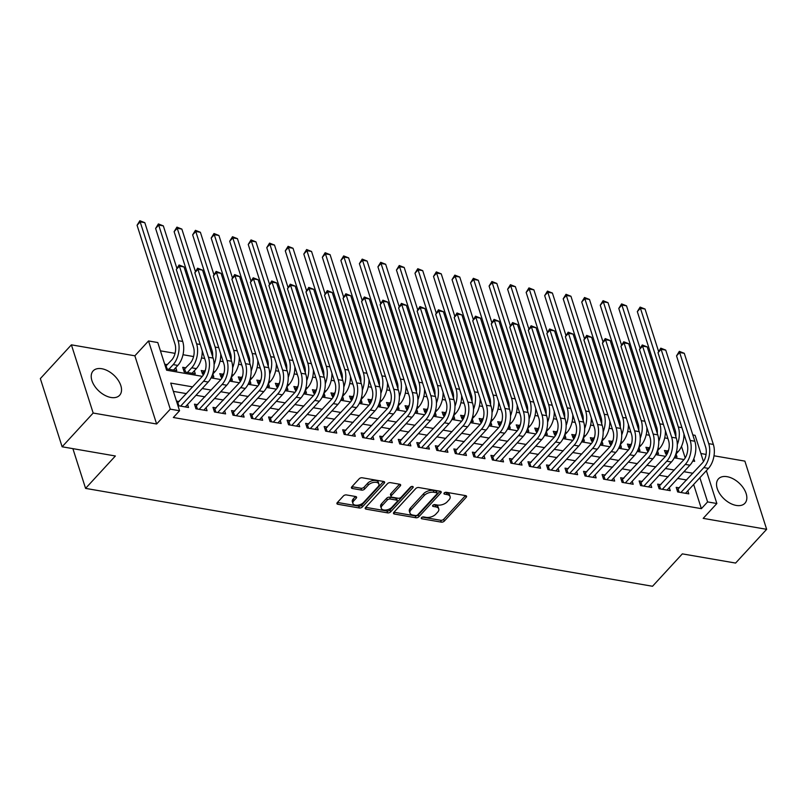 <?xml version="1.0" encoding="UTF-8"?>
<svg xmlns="http://www.w3.org/2000/svg" width="807" height="807" viewBox="0 0 807 807"><rect width="100%" height="100%" fill="white"/><g stroke="black" fill="none" stroke-linecap="round" stroke-linejoin="round"><path stroke-width="1.21" d="M421.506 517.64A1.584 0.868 162.3 0 0 421.274 518.346A1.584 0.868 162.3 0 0 421.93 518.79L441.247 522.129A2.26 1.231 162.3 0 0 444.284 521.12L466.234 497.263A2.26 1.231 162.3 0 0 466.577 496.265A2.26 1.231 162.3 0 0 465.639 495.629L446.311 492.29A1.584 0.868 162.3 0 0 444.183 492.996A1.584 0.868 162.3 0 0 443.951 493.702A1.584 0.868 162.3 0 0 444.607 494.146L447.108 494.58A7.243 3.944 162.3 0 1 450.104 496.618A7.243 3.944 162.3 0 1 449.025 499.826L447.199 501.813A7.243 3.944 162.3 0 1 437.475 505.041L434.973 504.617A1.584 0.868 162.3 0 0 432.845 505.323A1.584 0.868 162.3 0 0 432.613 506.019A1.584 0.868 162.3 0 0 433.268 506.473L435.77 506.897A7.243 3.944 162.3 0 1 438.766 508.935A7.243 3.944 162.3 0 1 437.687 512.142L435.851 514.13A7.243 3.944 162.3 0 1 426.136 517.368L423.635 516.934A1.584 0.868 162.3 0 0 421.506 517.64M110.963 397.478A17.996 10.915 42.6 0 0 119.618 395.289A17.996 10.915 42.6 0 0 118.115 380.127A17.996 10.915 42.6 0 0 101.783 368.728A17.996 10.915 42.6 0 0 93.128 370.917A17.996 10.915 42.6 0 0 94.631 386.079A17.996 10.915 42.6 0 0 110.963 397.478M736.266 505.434A17.996 10.915 42.6 0 0 744.922 503.245A17.996 10.915 42.6 0 0 743.429 488.084A17.996 10.915 42.6 0 0 727.097 476.685A17.996 10.915 42.6 0 0 718.442 478.874A17.996 10.915 42.6 0 0 719.935 494.035A17.996 10.915 42.6 0 0 736.266 505.434M346.455 494.933A2.26 1.231 162.3 0 0 343.419 495.952L337.265 502.64A2.26 1.231 162.3 0 0 336.923 503.639A2.26 1.231 162.3 0 0 337.861 504.274L359.317 507.986A2.26 1.231 162.3 0 0 362.363 506.967L384.303 483.121A2.26 1.231 162.3 0 0 384.646 482.122A2.26 1.231 162.3 0 0 383.708 481.486L362.242 477.774A2.26 1.231 162.3 0 0 359.206 478.783L351.771 486.873A2.26 1.231 162.3 0 0 351.428 487.872A2.26 1.231 162.3 0 0 352.366 488.507L361.556 490.091A2.26 1.231 162.3 0 0 364.593 489.082L368.285 485.078A6.053 3.299 162.3 0 1 374.357 482.314A6.053 3.299 162.3 0 1 378.917 484.079A6.053 3.299 162.3 0 1 378.009 486.752L363.564 502.458A6.053 3.299 162.3 0 1 357.481 505.222A6.053 3.299 162.3 0 1 352.921 503.457A6.053 3.299 162.3 0 1 353.829 500.774L356.24 498.161A2.26 1.231 162.3 0 0 356.583 497.162A2.26 1.231 162.3 0 0 355.645 496.517L346.455 494.933M62.119 446.785L40.35 378.594L71.399 344.841L93.168 413.043L62.119 446.785L115.381 455.985L85.572 488.386L652.52 586.265L682.329 553.874L735.601 563.064L766.65 529.321L703.19 518.366L716.858 503.518L707.598 501.914L701.384 508.662L173.344 417.501L179.558 410.753L170.287 409.149L148.528 340.947L157.789 342.551L166.615 370.201L202.335 376.365M93.168 413.043L156.629 423.998L170.287 409.149M393.816 512.405A2.26 1.231 162.3 0 0 393.483 513.403A2.26 1.231 162.3 0 0 394.421 514.039L415.877 517.751A2.26 1.231 162.3 0 0 418.914 516.732L440.864 492.885A2.26 1.231 162.3 0 0 441.207 491.887A2.26 1.231 162.3 0 0 440.269 491.251L418.803 487.539A2.26 1.231 162.3 0 0 415.766 488.548L393.816 512.405M387.602 512.869L366.136 509.156A2.26 1.231 162.3 0 1 365.198 508.521A2.26 1.231 162.3 0 1 365.541 507.522L387.491 483.665A2.26 1.231 162.3 0 1 390.527 482.657L399.707 484.24A2.26 1.231 162.3 0 1 400.645 484.886A2.26 1.231 162.3 0 1 400.312 485.885L391.405 495.559A2.26 1.231 162.3 0 0 391.072 496.557A2.26 1.231 162.3 0 0 392.01 497.193L398.103 498.252A2.26 1.231 162.3 0 0 401.14 497.233L410.4 487.166A1.584 0.868 162.3 0 1 411.994 486.439A1.584 0.868 162.3 0 1 413.184 486.903A1.584 0.868 162.3 0 1 412.952 487.61L390.638 511.85A2.26 1.231 162.3 0 1 387.602 512.869L387.007 511.023L365.702 507.341M766.65 529.321L744.881 461.12L714.003 455.794M167.422 364.663L164.699 364.189M185.953 367.861L182.705 367.306L184.178 371.906L195.294 373.833L194.326 370.796M204.474 371.059L201.236 370.504L203.213 375.194M223.004 374.256L219.766 373.702L221.743 378.392M241.535 377.454L238.287 376.899L240.274 381.59M260.066 380.662L256.818 380.097L258.795 384.798M278.586 383.86L275.348 383.295L277.326 387.996M297.117 387.057L293.879 386.492L295.856 391.193M315.648 390.255L312.4 389.69L314.377 394.391M334.169 393.453L330.931 392.888L332.908 397.589M352.699 396.651L349.461 396.096L351.438 400.786M371.23 399.848L367.982 399.294L369.959 403.984M389.751 403.046L386.513 402.491L388.49 407.182M408.281 406.244L405.043 405.689L407.021 410.38M426.812 409.452L423.564 408.887L425.551 413.577M445.343 412.649L442.095 412.084L444.072 416.785M463.864 415.847L460.626 415.282L462.603 419.983M482.394 419.045L479.156 418.48L481.133 423.181M500.925 422.243L497.677 421.678L499.654 426.378M519.446 425.44L516.208 424.885L518.185 429.576M537.976 428.638L534.738 428.083L536.716 432.774M556.507 431.836L553.259 431.281L555.236 435.972M575.028 435.034L571.79 434.479L573.767 439.169M593.559 438.231L590.321 437.676L592.298 442.367M612.089 441.439L608.841 440.874L610.818 445.575M630.62 444.637L627.372 444.072L629.349 448.773M649.141 447.835L645.903 447.27L647.88 451.97M679.433 487.892L676.195 487.337L677.668 491.937L688.785 493.864L687.816 490.827M660.903 484.694L657.665 484.139L659.137 488.739L670.254 490.666L669.285 487.63M642.382 481.497L639.134 480.932L640.607 485.542L651.723 487.468L650.755 484.432M623.851 478.299L620.613 477.734L622.076 482.344L633.192 484.261L632.234 481.234M605.321 475.101L602.083 474.536L603.555 479.146L614.672 481.063L613.703 478.037M586.8 471.903L583.552 471.338L585.025 475.948L596.141 477.865L595.173 474.839M568.269 468.706L565.031 468.141L566.494 472.751L577.61 474.667L576.642 471.641M549.738 465.498L546.5 464.943L547.973 469.553L559.09 471.47L558.121 468.433M531.218 462.3L527.97 461.745L529.442 466.355L540.559 468.272L539.59 465.236M512.687 459.102L509.439 458.547L510.912 463.157L522.028 465.074L521.06 462.038M494.156 455.905L490.918 455.35L492.391 459.95L503.507 461.876L502.539 458.84M475.626 452.707L472.388 452.152L473.86 456.752L484.977 458.679L484.008 455.642M457.105 449.509L453.857 448.944L455.33 453.554L466.446 455.471L465.478 452.445M438.574 446.311L435.336 445.746L436.799 450.356L447.915 452.273L446.957 449.247M420.043 443.114L416.805 442.549L418.278 447.159L429.395 449.075L428.426 446.049M401.523 439.916L398.275 439.351L399.747 443.961L410.864 445.878L409.895 442.851M382.992 436.708L379.754 436.153L381.217 440.763L392.333 442.68L391.365 439.644M364.461 433.51L361.223 432.956L362.696 437.565L373.812 439.482L372.844 436.446M345.941 430.313L342.693 429.758L344.165 434.368L355.282 436.284L354.313 433.248M327.41 427.115L324.162 426.56L325.635 431.16L336.751 433.087L335.783 430.05M308.879 423.917L305.641 423.362L307.114 427.962L318.23 429.889L317.262 426.853M290.349 420.719L287.11 420.154L288.583 424.764L299.7 426.691L298.731 423.655M271.828 417.522L268.58 416.957L270.052 421.567L281.169 423.483L280.2 420.457M253.297 414.324L250.059 413.759L251.522 418.369L262.638 420.286L261.68 417.259M234.766 411.126L231.528 410.561L233.001 415.171L244.118 417.088L243.149 414.062M216.246 407.928L212.998 407.364L214.47 411.974L225.587 413.89L224.618 410.864M197.715 404.721L194.477 404.166L195.94 408.776L207.056 410.692L206.088 407.656M701.384 508.662L693.657 484.472M686.696 480.004L677.729 478.46M668.166 476.806L659.198 475.252M649.635 473.608L640.667 472.055M631.114 470.41L622.147 468.857M612.584 467.213L603.616 465.659M594.053 464.015L585.085 462.461M575.532 460.807L566.564 459.264M557.001 457.609L548.034 456.066M538.471 454.412L529.503 452.868M519.95 451.214L510.982 449.67M501.419 448.016L492.452 446.463M482.889 444.818L473.921 443.265M464.358 441.621L455.39 440.067M445.837 438.423L436.869 436.869M427.307 435.225L418.339 433.672M408.776 432.017L399.808 430.474M390.255 428.82L381.287 427.276M371.724 425.622L362.757 424.079M353.194 422.424L344.226 420.881M334.673 419.226L325.705 417.683M316.142 416.029L307.174 414.475M297.612 412.831L288.644 411.277M279.091 409.633L270.113 408.08M260.56 406.435L251.592 404.882M242.029 403.238L233.062 401.684M223.499 400.03L214.531 398.487M204.978 396.832L196.01 395.289M186.447 393.634L173.374 391.375M179.184 401.523L176.461 401.059M187.567 404.458L188.535 407.495L177.933 405.659M667.873 438.443L664.716 437.898M649.342 435.245L646.185 434.701M630.812 432.038L627.664 431.493M612.291 428.84L609.134 428.295M593.76 425.642L590.603 425.097M575.23 422.444L572.072 421.9M556.699 419.247L553.552 418.702M538.178 416.049L535.021 415.504M519.647 412.851L516.49 412.306M501.117 409.653L497.969 409.109M482.596 406.456L479.439 405.911M464.065 403.248L460.908 402.703M445.535 400.05L442.387 399.505M427.014 396.852L423.857 396.308M408.483 393.655L405.326 393.11M389.952 390.457L386.795 389.912M371.432 387.259L368.274 386.714M352.901 384.061L349.744 383.517M334.37 380.864L331.213 380.319M315.84 377.666L312.692 377.121M297.319 374.458L294.162 373.913M278.788 371.26L275.631 370.716M260.257 368.063L257.11 367.518M241.737 364.865L238.579 364.32M223.206 361.667L220.049 361.122M204.675 358.469L201.518 357.925M193.579 356.553L182.997 354.727M175.048 353.355L160.432 350.833M685.193 457.952L681.501 446.382M667.671 451.032L664.423 450.467L666.411 455.168M676.044 453.968L677.012 456.994L674.834 456.621M657.523 450.77L658.492 453.796L656.313 453.423M638.993 447.572L639.961 450.599L637.782 450.225M620.462 444.375L621.43 447.401L619.251 447.028M601.941 441.167L602.91 444.203L600.721 443.83M583.411 437.969L584.379 441.005L582.2 440.632M564.88 434.771L565.848 437.808L563.669 437.434M546.349 431.574L547.317 434.61L545.139 434.227M527.828 428.376L528.797 431.412L526.618 431.029M509.298 425.178L510.266 428.204L508.087 427.831M490.767 421.98L491.735 425.007L489.556 424.633M472.246 418.783L473.215 421.809L471.036 421.436M453.716 415.585L454.684 418.611L452.505 418.238M435.185 412.387L436.153 415.413L433.974 415.04M416.664 409.179L417.633 412.216L415.444 411.842M398.133 405.982L399.102 409.018L396.923 408.645M379.603 402.784L380.571 405.82L378.392 405.437M361.082 399.586L362.04 402.622L359.861 402.239M342.551 396.388L343.52 399.425L341.341 399.041M324.021 393.191L324.989 396.217L322.81 395.844M305.49 389.993L306.458 393.019L304.279 392.646M286.969 386.795L287.938 389.821L285.759 389.448M268.438 383.597L269.407 386.624L267.228 386.25M249.908 380.39L250.876 383.426L248.697 383.053M231.387 377.192L232.355 380.228L230.177 379.855M212.856 373.994L213.825 377.03L211.646 376.657M175.805 367.599L176.763 370.635L166.171 368.799M72.892 448.652L85.572 488.386M156.629 423.998L134.86 355.806L71.399 344.841M134.86 355.806L148.528 340.947M692.809 434.923L695.089 435.316L703.462 461.554M706.075 454.422L700.9 453.524M192.661 386.886L170.731 383.103L179.558 410.753M692.91 473.255L683.943 471.702M674.38 470.057L665.412 468.504M655.849 466.86L646.881 465.306M637.318 463.662L628.35 462.108M618.798 460.464L609.83 458.911M600.267 457.256L591.299 455.713M581.736 454.059L572.768 452.515M563.215 450.861L554.248 449.317M544.685 447.663L535.717 446.12M526.154 444.465L517.186 442.912M507.633 441.268L498.665 439.714M489.103 438.07L480.135 436.516M470.572 434.872L461.604 433.319M452.041 431.674L443.073 430.121M433.52 428.467L424.553 426.923M414.99 425.269L406.022 423.725M396.459 422.071L387.491 420.528M377.938 418.873L368.97 417.33M359.408 415.676L350.44 414.132M340.877 412.478L331.909 410.924M322.356 409.28L313.388 407.727M303.825 406.082L294.858 404.529M285.295 402.885L276.327 401.331M266.774 399.687L257.796 398.133M248.243 396.479L239.275 394.936M229.713 393.281L220.745 391.738M211.182 390.084L202.214 388.54M707.598 501.914L699.871 477.724M706.367 470.663L716.858 503.518M692.779 461.039L694.656 461.362L693.818 458.749M211.061 377.868L220.856 379.562M229.581 381.075L239.386 382.76M248.112 384.273L257.917 385.958M266.643 387.471L276.438 389.166M285.164 390.669L294.969 392.363M303.694 393.866L313.499 395.561M322.225 397.064L332.03 398.759M340.746 400.262L350.551 401.957M359.276 403.46L369.081 405.154M377.807 406.657L387.612 408.352M396.338 409.855L406.133 411.55M414.859 413.063L424.664 414.748M433.389 416.261L443.194 417.945M451.92 419.458L461.715 421.153M470.441 422.656L480.246 424.351M488.971 425.854L498.776 427.549M507.502 429.052L517.307 430.746M526.023 432.249L535.828 433.944M544.554 435.447L554.359 437.142M563.084 438.645L572.889 440.34M581.605 441.853L591.41 443.537M600.136 445.05L609.941 446.735M618.666 448.248L628.471 449.943M637.197 451.446L646.992 453.141M655.718 454.644L665.523 456.338M674.249 457.841L684.054 459.536M438.766 508.935L438.181 507.099A7.243 3.944 162.3 0 0 435.175 505.061L435.77 506.897M433.652 504.789L435.175 505.061M450.104 496.618L449.519 494.772A7.243 3.944 162.3 0 0 446.513 492.734L447.108 494.58M444.99 492.472L446.513 492.734M422.313 517.116L440.662 520.283A2.26 1.231 162.3 0 0 443.699 519.274L465.478 495.599M393.987 512.223L415.292 515.905A2.26 1.231 162.3 0 0 418.329 514.896L440.108 491.221M415.585 515.542A1.584 0.868 162.3 0 0 417.713 514.836L436.98 493.904A1.584 0.868 162.3 0 0 437.212 493.198A1.584 0.868 162.3 0 0 436.557 492.754L433.924 492.3A7.243 3.944 162.3 0 0 424.2 495.538L411.035 509.842A7.243 3.944 162.3 0 0 409.946 513.05A7.243 3.944 162.3 0 0 412.952 515.088L415.585 515.542M437.212 493.198L436.627 491.362A1.584 0.868 162.3 0 0 435.972 490.908L436.557 492.754M409.946 513.05L409.361 511.214A7.243 3.944 162.3 0 1 410.44 508.007L423.614 493.692A7.243 3.944 162.3 0 1 433.329 490.454L435.972 490.908M399.556 484.22L390.82 493.713A2.26 1.231 162.3 0 0 390.477 494.711L391.072 496.557M411.691 486.49L390.053 510.014L390.638 511.85M382.175 505.596A6.053 3.299 162.3 0 0 381.267 508.279A6.053 3.299 162.3 0 0 385.817 510.034A6.053 3.299 162.3 0 0 391.899 507.27L396.994 501.742A2.26 1.231 162.3 0 0 397.326 500.743A2.26 1.231 162.3 0 0 396.388 500.098L390.306 499.049A2.26 1.231 162.3 0 0 387.259 500.058L382.175 505.596L381.58 503.75A6.053 3.299 162.3 0 0 380.682 506.433L381.267 508.279M397.326 500.743L396.741 498.897A2.26 1.231 162.3 0 0 395.803 498.262L396.388 500.098M381.58 503.75L386.674 498.222A2.26 1.231 162.3 0 1 389.71 497.203L395.803 498.262M387.007 511.023A2.26 1.231 162.3 0 0 390.053 510.014M352.921 503.457L352.336 501.611A6.053 3.299 162.3 0 1 353.244 498.938L355.483 496.497M378.917 484.079L378.332 482.233A6.053 3.299 162.3 0 0 373.772 480.468A6.053 3.299 162.3 0 0 367.689 483.232L368.285 485.078M351.933 486.692L360.961 488.255A2.26 1.231 162.3 0 0 364.007 487.236L367.689 483.232M337.427 502.458L358.732 506.14A2.26 1.231 162.3 0 0 361.768 505.132L383.557 481.456M665.271 453.1L668.63 449.993M683.943 433.954A17.3 10.027 99.8 0 1 678.062 451.779L675.752 454.291M675.822 436.547A11.53 6.688 -80.2 0 0 675.227 430.413L637.318 311.623L640.112 307.104L645.055 309.041L658.593 351.479M645.055 309.041L640.425 308.244L678.334 427.034A17.3 10.027 99.8 0 1 677.295 444.586M640.112 307.104L640.425 308.244L637.318 311.623M666.421 452.394L666.996 454.19M677.033 489.96L702.352 462.986A11.53 6.688 -80.2 0 0 705.621 447.028L676.538 355.877L679.333 351.358L684.275 353.305L713.358 444.445A17.3 10.027 99.8 0 1 708.455 468.393L685.536 493.299M684.275 353.305L679.645 352.508L708.728 443.648A17.3 10.027 99.8 0 1 703.825 467.596L680.906 492.502M679.333 351.358L679.645 352.508L676.538 355.877M678.183 489.254L679.121 492.189M646.74 449.903L650.099 446.796M665.412 430.746A17.3 10.027 99.8 0 1 659.531 448.581L657.221 451.093M657.291 433.339A11.53 6.688 -80.2 0 0 656.696 427.206L618.787 308.415L621.582 303.906L626.525 305.843L640.072 348.281M626.525 305.843L621.894 305.046L659.803 423.836A17.3 10.027 99.8 0 1 658.764 441.389M621.582 303.906L621.894 305.046L618.787 308.415M647.89 449.186L648.465 450.992M628.209 446.695L631.578 443.588M646.891 427.549A17.3 10.027 99.8 0 1 641 445.383L638.69 447.895M638.771 430.141A11.53 6.688 -80.2 0 0 638.166 424.008L600.257 305.217L603.061 300.698L607.994 302.645L621.541 345.083M607.994 302.645L603.364 301.848L641.272 420.639A17.3 10.027 99.8 0 1 640.244 438.191M603.061 300.698L603.364 301.848L600.257 305.217M629.369 445.989L629.944 447.794M609.678 443.497L613.048 440.39M628.36 424.351A17.3 10.027 99.8 0 1 622.479 442.186L620.169 444.697M620.24 426.943A11.53 6.688 -80.2 0 0 619.645 420.81L581.736 302.02L584.53 297.501L589.473 299.447L603.011 341.886M589.473 299.447L584.833 298.651L622.752 417.441A17.3 10.027 99.8 0 1 621.713 434.993M584.53 297.501L584.833 298.651L581.736 302.02M610.838 442.791L611.413 444.596M591.158 440.299L594.517 437.192M609.83 421.153A17.3 10.027 99.8 0 1 603.949 438.988L601.639 441.5M601.709 423.746A11.53 6.688 -80.2 0 0 601.114 417.612L563.205 298.822L566 294.303L570.942 296.25L584.49 338.688M570.942 296.25L566.312 295.453L604.221 414.243A17.3 10.027 99.8 0 1 603.182 431.785M566 294.303L566.312 295.453L563.205 298.822M592.308 439.593L592.883 441.399M658.502 486.762L683.822 459.788A11.53 6.688 -80.2 0 0 687.1 443.82L658.008 352.679L660.802 348.16L665.745 350.107L694.837 441.247A17.3 10.027 99.8 0 1 689.924 465.195L667.006 490.101M665.745 350.107L661.115 349.31L690.197 440.451A17.3 10.027 99.8 0 1 685.294 464.398L662.376 489.304M660.802 348.16L661.115 349.31L658.008 352.679M659.662 486.056L660.6 488.992M639.971 483.564L665.301 456.591A11.53 6.688 -80.2 0 0 668.569 440.622L639.477 349.481L642.281 344.962L647.214 346.909L676.306 438.05A17.3 10.027 99.8 0 1 671.404 461.997L648.485 486.903M647.214 346.909L642.584 346.112L671.676 437.253A17.3 10.027 99.8 0 1 666.764 461.2L643.855 486.107M642.281 344.962L642.584 346.112L639.477 349.481M641.131 482.858L642.069 485.794M621.451 480.367L646.77 453.393A11.53 6.688 -80.2 0 0 650.038 437.424L620.956 346.284L623.75 341.764L628.693 343.711L657.776 434.852A17.3 10.027 99.8 0 1 652.873 458.8L629.954 483.706M628.693 343.711L624.053 342.904L653.145 434.055A17.3 10.027 99.8 0 1 648.243 458.003L625.324 482.909M623.75 341.764L624.053 342.904L620.956 346.284M622.601 479.661L623.539 482.596M602.92 477.169L628.239 450.195A11.53 6.688 -80.2 0 0 631.508 434.227L602.426 343.086L605.22 338.567L610.163 340.514L639.245 431.654A17.3 10.027 99.8 0 1 634.342 455.602L611.424 480.508M610.163 340.514L605.532 339.707L634.615 430.857A17.3 10.027 99.8 0 1 629.712 454.805L606.793 479.711M605.22 338.567L605.532 339.707L602.426 343.086M604.07 476.453L605.018 479.398M572.627 437.101L575.986 433.995M591.309 417.955A17.3 10.027 99.8 0 1 585.418 435.79L583.108 438.292M583.189 420.548A11.53 6.688 -80.2 0 0 582.583 414.415L544.675 295.624L547.479 291.105L552.412 293.052L565.959 335.49M552.412 293.052L547.782 292.245L585.69 411.035A17.3 10.027 99.8 0 1 584.651 428.588M547.479 291.105L547.782 292.245L544.675 295.624M573.787 436.395L574.362 438.201M584.389 473.961L609.719 446.997A11.53 6.688 -80.2 0 0 612.987 431.029L583.895 339.888L586.699 335.369L591.632 337.306L620.724 428.456A17.3 10.027 99.8 0 1 615.822 452.404L592.903 477.31M591.632 337.306L587.002 336.509L616.094 427.649A17.3 10.027 99.8 0 1 611.181 451.597L588.263 476.503M586.699 335.369L587.002 336.509L583.895 339.888M585.549 473.255L586.487 476.201M554.096 433.904L557.466 430.797M572.778 414.758A17.3 10.027 99.8 0 1 566.897 432.592L564.587 435.094M564.658 417.35A11.53 6.688 -80.2 0 0 564.063 411.217L526.154 292.427L528.948 287.907L533.891 289.854L547.428 332.292M533.891 289.854L529.251 289.047L567.17 407.838A17.3 10.027 99.8 0 1 566.131 425.39M528.948 287.907L529.251 289.047L526.154 292.427M555.256 433.198L555.831 435.003M565.868 470.763L591.188 443.8A11.53 6.688 -80.2 0 0 594.456 427.831L565.374 336.69L568.168 332.171L573.111 334.108L602.193 425.259A17.3 10.027 99.8 0 1 597.291 449.206L574.372 474.113M573.111 334.108L568.471 333.311L597.563 424.452A17.3 10.027 99.8 0 1 592.661 448.399L569.742 473.305M568.168 332.171L568.471 333.311L565.374 336.69M567.018 470.057L567.957 473.003M535.576 430.706L538.935 427.599M554.248 411.56A17.3 10.027 99.8 0 1 548.367 429.395L546.057 431.896M546.127 414.152A11.53 6.688 -80.2 0 0 545.532 408.019L507.623 289.229L510.417 284.71L515.36 286.656L528.898 329.095M515.36 286.656L510.73 285.849L548.639 404.64A17.3 10.027 99.8 0 1 547.6 422.192M510.417 284.71L510.73 285.849L507.623 289.229M536.726 430L537.301 431.806M547.338 467.566L572.657 440.592A11.53 6.688 -80.2 0 0 575.926 424.633L546.843 333.493L549.638 328.974L554.58 330.91L583.663 422.051A17.3 10.027 99.8 0 1 578.76 446.009L555.841 470.915M554.58 330.91L549.95 330.113L579.033 421.254A17.3 10.027 99.8 0 1 574.13 445.202L551.211 470.108M549.638 328.974L549.95 330.113L546.843 333.493M548.488 466.86L549.426 469.805M517.045 427.508L520.404 424.401M535.727 408.362A17.3 10.027 99.8 0 1 529.836 426.187L527.526 428.699M527.607 410.955A11.53 6.688 -80.2 0 0 527.001 404.821L489.092 286.031L491.897 281.512L496.83 283.449L510.377 325.897M496.83 283.449L492.199 282.652L530.108 401.442A17.3 10.027 99.8 0 1 529.069 418.994M491.897 281.512L492.199 282.652L489.092 286.031M518.195 426.802L518.78 428.608M528.807 464.368L554.127 437.394A11.53 6.688 -80.2 0 0 557.405 421.436L528.313 330.285L531.117 325.766L536.05 327.713L565.142 418.853A17.3 10.027 99.8 0 1 560.229 442.801L537.321 467.707M536.05 327.713L531.42 326.916L560.502 418.056A17.3 10.027 99.8 0 1 555.599 442.004L532.681 466.91M531.117 325.766L531.42 326.916L528.313 330.285M529.967 463.662L530.905 466.607M498.514 424.311L501.883 421.204M517.196 405.164A17.3 10.027 99.8 0 1 511.305 422.989L509.005 425.501M509.076 407.757A11.53 6.688 -80.2 0 0 508.481 401.624L470.562 282.833L473.366 278.314L478.299 280.251L491.846 322.689M478.299 280.251L473.669 279.454L511.577 398.244A17.3 10.027 99.8 0 1 510.549 415.797M473.366 278.314L473.669 279.454L470.562 282.833M499.674 423.604L500.249 425.4M510.286 461.17L535.606 434.196A11.53 6.688 -80.2 0 0 538.874 418.238L509.782 327.087L512.586 322.568L517.519 324.515L546.611 415.655A17.3 10.027 99.8 0 1 541.709 439.603L518.79 464.509M517.519 324.515L512.889 323.718L541.981 414.859A17.3 10.027 99.8 0 1 537.079 438.806L514.16 463.712M512.586 322.568L512.889 323.718L509.782 327.087M511.436 460.464L512.374 463.41M479.994 421.113L483.353 418.006M498.665 401.967A17.3 10.027 99.8 0 1 492.784 419.791L490.474 422.303M490.545 404.549A11.53 6.688 -80.2 0 0 489.95 398.416L452.041 279.636L454.835 275.116L459.778 277.053L473.316 319.491M459.778 277.053L455.148 276.256L493.057 395.047A17.3 10.027 99.8 0 1 492.018 412.599M454.835 275.116L455.148 276.256L452.041 279.636M481.143 420.397L481.718 422.202M491.756 457.973L517.075 430.999A11.53 6.688 -80.2 0 0 520.344 415.03L491.261 323.889L494.055 319.37L498.998 321.317L528.081 412.458A17.3 10.027 99.8 0 1 523.178 436.405L500.259 461.311M498.998 321.317L494.368 320.52L523.45 411.661A17.3 10.027 99.8 0 1 518.548 435.609L495.629 460.515M494.055 319.37L494.368 320.52L491.261 323.889M492.906 457.266L493.844 460.202M461.463 417.915L464.822 414.798M480.135 398.759A17.3 10.027 99.8 0 1 474.254 416.594L471.944 419.105M472.014 401.351A11.53 6.688 -80.2 0 0 471.419 395.218L433.51 276.428L436.305 271.909L441.247 273.855L454.795 316.294M441.247 273.855L436.617 273.059L474.526 391.849A17.3 10.027 99.8 0 1 473.487 409.401M436.305 271.909L436.617 273.059L433.51 276.428M462.613 417.199L463.188 419.004M473.225 454.775L498.544 427.801A11.53 6.688 -80.2 0 0 501.823 411.832L472.731 320.692L475.525 316.173L480.468 318.119L509.56 409.26A17.3 10.027 99.8 0 1 504.647 433.208L481.729 458.114M480.468 318.119L475.837 317.322L504.92 408.463A17.3 10.027 99.8 0 1 500.017 432.411L477.098 457.317M475.525 316.173L475.837 317.322L472.731 320.692M474.385 454.069L475.323 457.004M442.932 414.707L446.301 411.6M461.614 395.561A17.3 10.027 99.8 0 1 455.723 413.396L453.413 415.908M453.494 398.154A11.53 6.688 -80.2 0 0 452.898 392.02L414.98 273.23L417.784 268.711L422.717 270.658L436.264 313.096M422.717 270.658L418.087 269.861L455.995 388.651A17.3 10.027 99.8 0 1 454.966 406.203M417.784 268.711L418.087 269.861L414.98 273.23M444.092 414.001L444.667 415.807M454.694 451.577L480.024 424.603A11.53 6.688 -80.2 0 0 483.292 408.635L454.2 317.494L457.004 312.975L461.937 314.922L491.029 406.062A17.3 10.027 99.8 0 1 486.127 430.01L463.208 454.916M461.937 314.922L457.307 314.115L486.399 405.265A17.3 10.027 99.8 0 1 481.486 429.213L458.578 454.119M457.004 312.975L457.307 314.115L454.2 317.494M455.854 450.871L456.792 453.806M424.401 411.509L427.771 408.403M443.083 392.363A17.3 10.027 99.8 0 1 437.202 410.198L434.892 412.71M434.963 394.956A11.53 6.688 -80.2 0 0 434.368 388.823L396.459 270.032L399.253 265.513L404.196 267.46L417.733 309.898M404.196 267.46L399.556 266.663L437.475 385.453A17.3 10.027 99.8 0 1 436.436 402.996M399.253 265.513L399.556 266.663L396.459 270.032M425.561 410.803L426.136 412.609M405.881 408.312L409.24 405.205M424.553 389.166A17.3 10.027 99.8 0 1 418.672 407L416.362 409.502M416.432 391.758A11.53 6.688 -80.2 0 0 415.837 385.625L377.928 266.835L380.722 262.315L385.665 264.262L399.213 306.7M385.665 264.262L381.035 263.465L418.944 382.246A17.3 10.027 99.8 0 1 417.905 399.798M380.722 262.315L381.035 263.465L377.928 266.835M407.031 407.606L407.606 409.411M387.35 405.114L390.709 402.007M406.032 385.968A17.3 10.027 99.8 0 1 400.141 403.803L397.831 406.304M397.912 388.56A11.53 6.688 -80.2 0 0 397.306 382.427L359.397 263.637L362.202 259.118L367.135 261.065L380.682 303.503M367.135 261.065L362.504 260.257L400.413 379.048A17.3 10.027 99.8 0 1 399.374 396.6M362.202 259.118L362.504 260.257L359.397 263.637M388.51 404.408L389.085 406.214M368.819 401.916L372.188 398.809M387.501 382.77A17.3 10.027 99.8 0 1 381.62 400.605L379.31 403.107M379.381 385.363A11.53 6.688 -80.2 0 0 378.786 379.229L340.877 260.439L343.671 255.92L348.614 257.867L362.151 300.305M348.614 257.867L343.974 257.06L381.893 375.85A17.3 10.027 99.8 0 1 380.854 393.402M343.671 255.92L343.974 257.06L340.877 260.439M369.979 401.21L370.554 403.016M350.299 398.719L353.658 395.612M368.97 379.572A17.3 10.027 99.8 0 1 363.089 397.397L360.779 399.909M360.85 382.165A11.53 6.688 -80.2 0 0 360.255 376.032L322.346 257.241L325.14 252.722L330.083 254.659L343.631 297.107M330.083 254.659L325.453 253.862L363.362 372.652A17.3 10.027 99.8 0 1 362.323 390.205M325.14 252.722L325.453 253.862L322.346 257.241M351.448 398.012L352.023 399.818M331.768 395.521L335.127 392.414M350.45 376.375A17.3 10.027 99.8 0 1 344.559 394.199L342.249 396.711M342.329 378.967A11.53 6.688 -80.2 0 0 341.724 372.834L303.815 254.044L306.62 249.524L311.552 251.461L325.1 293.899M311.552 251.461L306.922 250.664L344.831 369.455A17.3 10.027 99.8 0 1 343.792 387.007M306.62 249.524L306.922 250.664L303.815 254.044M332.918 394.815L333.503 396.61M313.237 392.323L316.606 389.216M331.919 373.177A17.3 10.027 99.8 0 1 326.028 391.002L323.728 393.513M323.799 375.769A11.53 6.688 -80.2 0 0 323.203 369.636L285.285 250.846L288.089 246.327L293.022 248.263L306.569 290.702M293.022 248.263L288.392 247.467L326.3 366.257A17.3 10.027 99.8 0 1 325.271 383.809M288.089 246.327L288.392 247.467L285.285 250.846M314.397 391.617L314.972 393.413M294.716 389.125L298.076 386.018M313.388 369.969A17.3 10.027 99.8 0 1 307.507 387.804L305.197 390.316M305.268 372.562A11.53 6.688 -80.2 0 0 304.673 366.428L266.764 247.638L269.558 243.129L274.501 245.066L288.038 287.504M274.501 245.066L269.871 244.269L307.78 363.059A17.3 10.027 99.8 0 1 306.741 380.611M269.558 243.129L269.871 244.269L266.764 247.638M295.866 388.409L296.441 390.215M276.186 385.917L279.545 382.811M294.858 366.771A17.3 10.027 99.8 0 1 288.977 384.606L286.667 387.118M286.737 369.364A11.53 6.688 -80.2 0 0 286.142 363.231L248.233 244.44L251.027 239.921L255.97 241.868L269.518 284.306M255.97 241.868L251.34 241.071L289.249 359.861A17.3 10.027 99.8 0 1 288.21 377.414M251.027 239.921L251.34 241.071L248.233 244.44M277.336 385.211L277.911 387.017M257.655 382.72L261.024 379.613M276.337 363.574A17.3 10.027 99.8 0 1 270.446 381.408L268.146 383.92M268.217 366.166A11.53 6.688 -80.2 0 0 267.621 360.033L229.702 241.243L232.507 236.723L237.44 238.67L250.987 281.108M237.44 238.67L232.809 237.873L270.718 356.664A17.3 10.027 99.8 0 1 269.689 374.216M232.507 236.723L232.809 237.873L229.702 241.243M258.815 382.014L259.39 383.819M239.134 379.522L242.493 376.415M257.806 360.376A17.3 10.027 99.8 0 1 251.925 378.211L249.615 380.722M249.686 362.968A11.53 6.688 -80.2 0 0 249.091 356.835L211.182 238.045L213.976 233.526L218.919 235.473L232.456 277.911M218.919 235.473L214.279 234.676L252.198 353.466A17.3 10.027 99.8 0 1 251.159 371.008M213.976 233.526L214.279 234.676L211.182 238.045M240.284 378.816L240.859 380.622M220.604 376.324L223.963 373.217M239.275 357.178A17.3 10.027 99.8 0 1 233.394 375.013L231.084 377.515M231.155 359.771A11.53 6.688 -80.2 0 0 230.56 353.637L192.651 234.847L195.445 230.328L200.388 232.275L213.936 274.713M200.388 232.275L195.758 231.468L233.667 350.258A17.3 10.027 99.8 0 1 232.628 367.81M195.445 230.328L195.758 231.468L192.651 234.847M221.754 375.618L222.329 377.424M202.073 373.127L205.432 370.02M220.755 353.98A17.3 10.027 99.8 0 1 214.864 371.815L212.554 374.317M212.634 356.573A11.53 6.688 -80.2 0 0 212.029 350.44L174.12 231.649L176.925 227.13L181.857 229.077L195.405 271.515M181.857 229.077L177.227 228.27L215.136 347.06A17.3 10.027 99.8 0 1 214.097 364.613M176.925 227.13L177.227 228.27L174.12 231.649M203.233 372.42L203.808 374.226M183.542 369.929L190.24 363.2A11.53 6.688 -80.2 0 0 193.509 347.242L155.6 228.452L158.394 223.932L163.337 225.879L176.874 268.317M163.337 225.879L158.697 225.072L196.615 343.863A17.3 10.027 99.8 0 1 191.703 367.81L187.426 372.471M202.224 350.783A17.3 10.027 99.8 0 1 196.343 368.617L192.056 373.268M158.394 223.932L158.697 225.072L155.6 228.452M184.702 369.223L185.64 372.158M165.425 366.479L171.709 360.003A11.53 6.688 -80.2 0 0 174.978 344.044L137.069 225.254L139.863 220.735L144.806 222.671L182.715 341.462A17.3 10.027 99.8 0 1 177.812 365.41L173.525 370.07M144.806 222.671L140.176 221.875L178.085 340.665A17.3 10.027 99.8 0 1 173.182 364.613L168.895 369.273M139.863 220.735L140.176 221.875L137.069 225.254M166.171 366.025L167.11 368.96M436.173 448.379L461.493 421.405A11.53 6.688 -80.2 0 0 464.761 405.437L435.679 314.296L438.473 309.777L443.416 311.724L472.498 402.864A17.3 10.027 99.8 0 1 467.596 426.812L444.677 451.718M443.416 311.724L438.776 310.917L467.868 402.068A17.3 10.027 99.8 0 1 462.966 426.015L440.047 450.921M438.473 309.777L438.776 310.917L435.679 314.296M437.323 447.663L438.262 450.609M417.643 445.182L442.962 418.208A11.53 6.688 -80.2 0 0 446.231 402.239L417.148 311.099L419.943 306.579L424.885 308.526L453.968 399.667A17.3 10.027 99.8 0 1 449.065 423.614L426.146 448.521M424.885 308.526L420.255 307.719L449.338 398.86A17.3 10.027 99.8 0 1 444.435 422.807L421.516 447.714M419.943 306.579L420.255 307.719L417.148 311.099M418.793 444.465L419.741 447.411M399.112 441.974L424.442 415.01A11.53 6.688 -80.2 0 0 427.71 399.041L398.618 307.901L401.422 303.382L406.355 305.318L435.447 396.469A17.3 10.027 99.8 0 1 430.545 420.417L407.626 445.323M406.355 305.318L401.725 304.521L430.817 395.662A17.3 10.027 99.8 0 1 425.904 419.61L402.986 444.516M401.422 303.382L401.725 304.521L398.618 307.901M400.272 441.268L401.21 444.213M380.591 438.776L405.911 411.802A11.53 6.688 -80.2 0 0 409.179 395.844L380.097 304.703L382.891 300.184L387.834 302.121L416.916 393.271A17.3 10.027 99.8 0 1 412.014 417.219L389.095 442.125M387.834 302.121L383.194 301.324L412.286 392.464A17.3 10.027 99.8 0 1 407.384 416.412L384.465 441.318M382.891 300.184L383.194 301.324L380.097 304.703M381.741 438.07L382.679 441.015M362.061 435.578L387.38 408.604A11.53 6.688 -80.2 0 0 390.649 392.646L361.566 301.495L364.361 296.986L369.303 298.923L398.386 390.063A17.3 10.027 99.8 0 1 393.483 414.011L370.564 438.917M369.303 298.923L364.673 298.126L393.755 389.267A17.3 10.027 99.8 0 1 388.853 413.214L365.934 438.12M364.361 296.986L364.673 298.126L361.566 301.495M363.211 434.872L364.149 437.818M343.53 432.381L368.86 405.407A11.53 6.688 -80.2 0 0 372.128 389.448L343.036 298.297L345.84 293.778L350.773 295.725L379.865 386.866A17.3 10.027 99.8 0 1 374.952 410.813L352.044 435.719M350.773 295.725L346.142 294.928L375.235 386.069A17.3 10.027 99.8 0 1 370.322 410.017L347.403 434.923M345.84 293.778L346.142 294.928L343.036 298.297M344.69 431.674L345.628 434.62M325.009 429.183L350.329 402.209A11.53 6.688 -80.2 0 0 353.597 386.25L324.505 295.1L327.309 290.581L332.242 292.527L361.334 383.668A17.3 10.027 99.8 0 1 356.432 407.616L333.513 432.522M332.242 292.527L327.612 291.731L356.704 382.871A17.3 10.027 99.8 0 1 351.802 406.819L328.883 431.725M327.309 290.581L327.612 291.731L324.505 295.1M326.159 428.477L327.097 431.412M306.478 425.985L331.798 399.011A11.53 6.688 -80.2 0 0 335.066 383.043L305.984 291.902L308.778 287.383L313.721 289.33L342.804 380.47A17.3 10.027 99.8 0 1 337.901 404.418L314.982 429.324M313.721 289.33L309.091 288.533L338.173 379.673A17.3 10.027 99.8 0 1 333.271 403.621L310.352 428.527M308.778 287.383L309.091 288.533L305.984 291.902M307.628 425.279L308.567 428.214M287.948 422.787L313.267 395.813A11.53 6.688 -80.2 0 0 316.546 379.845L287.453 288.704L290.248 284.185L295.191 286.132L324.283 377.273A17.3 10.027 99.8 0 1 319.37 401.22L296.451 426.126M295.191 286.132L290.56 285.325L319.643 376.476A17.3 10.027 99.8 0 1 314.74 400.423L291.821 425.329M290.248 284.185L290.56 285.325L287.453 288.704M289.108 422.081L290.046 425.017M269.417 419.59L294.747 392.616A11.53 6.688 -80.2 0 0 298.015 376.647L268.923 285.507L271.727 280.987L276.66 282.934L305.752 374.075A17.3 10.027 99.8 0 1 300.85 398.022L277.931 422.929M276.66 282.934L272.03 282.127L301.122 373.278A17.3 10.027 99.8 0 1 296.219 397.226L273.301 422.132M271.727 280.987L272.03 282.127L268.923 285.507M270.577 418.873L271.515 421.819M250.896 416.392L276.216 389.418A11.53 6.688 -80.2 0 0 279.484 373.449L250.402 282.309L253.196 277.79L258.139 279.736L287.221 370.877A17.3 10.027 99.8 0 1 282.319 394.825L259.4 419.731M258.139 279.736L253.509 278.929L282.591 370.08A17.3 10.027 99.8 0 1 277.689 394.028L254.77 418.934M253.196 277.79L253.509 278.929L250.402 282.309M252.046 415.676L252.984 418.621M232.366 413.184L257.685 386.22A11.53 6.688 -80.2 0 0 260.954 370.252L231.871 279.111L234.666 274.592L239.608 276.529L268.691 367.679A17.3 10.027 99.8 0 1 263.788 391.627L240.869 416.533M239.608 276.529L234.978 275.732L264.06 366.872A17.3 10.027 99.8 0 1 259.158 390.82L236.239 415.726M234.666 274.592L234.978 275.732L231.871 279.111M233.526 412.478L234.464 415.423M213.835 409.986L239.165 383.022A11.53 6.688 -80.2 0 0 242.433 367.054L213.341 275.913L216.145 271.394L221.078 273.331L250.17 364.482A17.3 10.027 99.8 0 1 245.267 388.429L222.349 413.335M221.078 273.331L216.447 272.534L245.54 363.675A17.3 10.027 99.8 0 1 240.627 387.622L217.708 412.528M216.145 271.394L216.447 272.534L213.341 275.913M214.995 409.28L215.933 412.226M195.314 406.789L220.634 379.815A11.53 6.688 -80.2 0 0 223.902 363.856L194.82 272.716L197.614 268.196L202.557 270.133L231.639 361.274A17.3 10.027 99.8 0 1 226.737 385.232L203.818 410.127M202.557 270.133L197.917 269.336L227.009 360.477A17.3 10.027 99.8 0 1 222.107 384.425L199.188 409.331M197.614 268.196L197.917 269.336L194.82 272.716M196.464 406.082L197.402 409.028M177.187 403.339L202.103 376.617A11.53 6.688 -80.2 0 0 205.371 360.658L176.289 269.508L179.083 264.989L184.026 266.935L213.109 358.076A17.3 10.027 99.8 0 1 208.206 382.024L185.287 406.93M184.026 266.935L179.396 266.139L208.478 357.279A17.3 10.027 99.8 0 1 203.576 381.227L180.657 406.133M179.083 264.989L179.396 266.139L176.289 269.508M177.933 402.885L178.872 405.83M421.547 517.6L421.93 518.79M444.223 492.956L444.607 494.146M432.885 505.283L433.268 506.473M465.72 495.639L466.234 497.263M443.699 519.274L444.284 521.12M440.662 520.283L441.247 522.129M440.35 491.261L440.864 492.885M418.329 514.896L418.914 516.732M415.292 515.905L415.877 517.751M393.877 512.344L394.421 514.039M433.329 490.454L433.924 492.3M423.614 493.692L424.2 495.538M410.44 508.007L411.035 509.842M365.601 507.462L366.136 509.156M399.788 484.261L400.312 485.885M390.82 493.713L391.405 495.559M412.589 486.47L412.952 487.61M389.71 497.203L390.306 499.049M386.674 498.222L387.259 500.058M355.726 496.537L356.24 498.161M353.244 498.938L353.829 500.774M364.007 487.236L364.593 489.082M360.961 488.255L361.556 490.091M351.832 486.813L352.366 488.507M383.789 481.497L384.303 483.121M361.768 505.132L362.363 506.967M358.732 506.14L359.317 507.986M337.316 502.579L337.861 504.274M678.062 451.779L676.538 451.517M681.935 427.66L678.334 427.034M708.455 468.393L703.825 467.596M713.358 444.445L708.728 443.648M659.531 448.581L658.008 448.319M663.404 424.462L659.803 423.836M641 445.383L639.477 445.121M644.884 421.254L641.272 420.639M622.479 442.186L620.956 441.923M626.353 418.056L622.752 417.441M603.949 438.988L602.426 438.726M607.822 414.859L604.221 414.243M689.924 465.195L685.294 464.398M694.837 441.247L690.197 440.451M671.404 461.997L666.764 461.2M676.306 438.05L671.676 437.253M652.873 458.8L648.243 458.003M657.776 434.852L653.145 434.055M634.342 455.602L629.712 454.805M639.245 431.654L634.615 430.857M585.418 435.79L583.895 435.528M589.302 411.661L585.69 411.035M615.822 452.404L611.181 451.597M620.724 428.456L616.094 427.649M566.897 432.592L565.374 432.33M570.771 408.463L567.17 407.838M597.291 449.206L592.661 448.399M602.193 425.259L597.563 424.452M548.367 429.395L546.843 429.122M552.24 405.265L548.639 404.64M578.76 446.009L574.13 445.202M583.663 422.051L579.033 421.254M529.836 426.187L528.313 425.925M533.709 402.068L530.108 401.442M560.229 442.801L555.599 442.004M565.142 418.853L560.502 418.056M511.305 422.989L509.792 422.727M515.189 398.87L511.577 398.244M541.709 439.603L537.079 438.806M546.611 415.655L541.981 414.859M492.784 419.791L491.261 419.529M496.658 395.672L493.057 395.047M523.178 436.405L518.548 435.609M528.081 412.458L523.45 411.661M474.254 416.594L472.731 416.331M478.127 392.464L474.526 391.849M504.647 433.208L500.017 432.411M509.56 409.26L504.92 408.463M455.723 413.396L454.2 413.134M459.607 389.267L455.995 388.651M486.127 430.01L481.486 429.213M491.029 406.062L486.399 405.265M437.202 410.198L435.679 409.936M441.076 386.069L437.475 385.453M418.672 407L417.148 406.738M422.545 382.871L418.944 382.246M400.141 403.803L398.618 403.54M404.025 379.673L400.413 379.048M381.62 400.605L380.097 400.343M385.494 376.476L381.893 375.85M363.089 397.397L361.566 397.135M366.963 373.278L363.362 372.652M344.559 394.199L343.036 393.937M348.432 370.08L344.831 369.455M326.028 391.002L324.515 390.739M329.912 366.882L326.3 366.257M307.507 387.804L305.984 387.542M311.381 363.685L307.78 363.059M288.977 384.606L287.453 384.344M292.85 360.477L289.249 359.861M270.446 381.408L268.923 381.146M274.33 357.279L270.718 356.664M251.925 378.211L250.402 377.948M255.799 354.081L252.198 353.466M233.394 375.013L231.871 374.751M237.268 350.884L233.667 350.258M214.864 371.815L213.341 371.553M218.747 347.686L215.136 347.06M196.343 368.617L191.703 367.81M200.217 344.488L196.615 343.863M177.812 365.41L173.182 364.613M182.715 341.462L178.085 340.665M467.596 426.812L462.966 426.015M472.498 402.864L467.868 402.068M449.065 423.614L444.435 422.807M453.968 399.667L449.338 398.86M430.545 420.417L425.904 419.61M435.447 396.469L430.817 395.662M412.014 417.219L407.384 416.412M416.916 393.271L412.286 392.464M393.483 414.011L388.853 413.214M398.386 390.063L393.755 389.267M374.952 410.813L370.322 410.017M379.865 386.866L375.235 386.069M356.432 407.616L351.802 406.819M361.334 383.668L356.704 382.871M337.901 404.418L333.271 403.621M342.804 380.47L338.173 379.673M319.37 401.22L314.74 400.423M324.283 377.273L319.643 376.476M300.85 398.022L296.219 397.226M305.752 374.075L301.122 373.278M282.319 394.825L277.689 394.028M287.221 370.877L282.591 370.08M263.788 391.627L259.158 390.82M268.691 367.679L264.06 366.872M245.267 388.429L240.627 387.622M250.17 364.482L245.54 363.675M226.737 385.232L222.107 384.425M231.639 361.274L227.009 360.477M208.206 382.024L203.576 381.227M213.109 358.076L208.478 357.279"/></g></svg>
